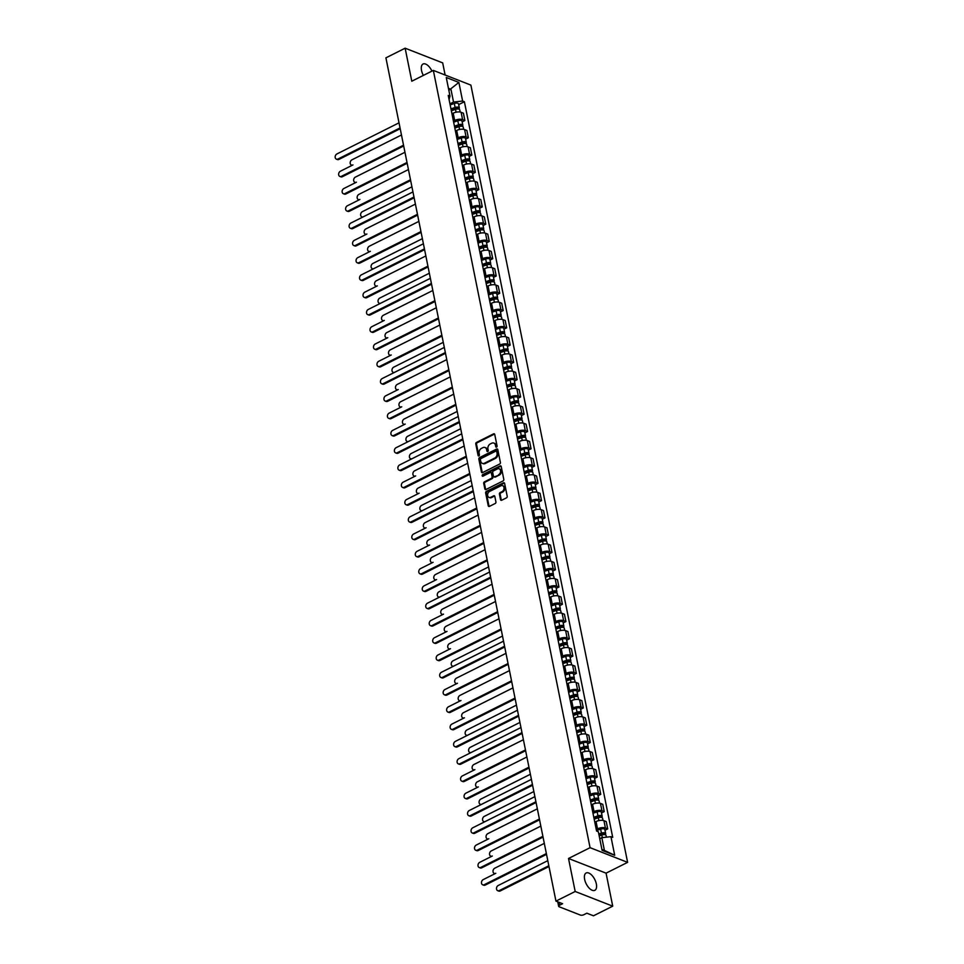 <?xml version="1.0" encoding="UTF-8"?>
<svg xmlns="http://www.w3.org/2000/svg" width="964" height="964" viewBox="0 0 964 964"><rect width="100%" height="100%" fill="white"/><g stroke="black" fill="none" stroke-linecap="round" stroke-linejoin="round"><path stroke-width="1.45" d="M496.568 447.115A0.856 0.651 -68.6 0 0 497.075 446.031L494.749 434.475A1.217 0.928 -68.6 0 0 493.58 433.86L476.505 442.416A1.217 0.928 -68.6 0 0 475.782 443.982L478.108 455.526A0.856 0.651 -68.6 0 0 479.433 454.863L479.132 453.369A3.904 2.976 -68.6 0 1 481.47 448.368L482.892 447.658A3.904 2.976 -68.6 0 1 485.013 447.501A3.904 2.976 -68.6 0 1 486.627 449.622L486.928 451.116A0.856 0.651 -68.6 0 0 488.254 450.441L487.953 448.947A3.904 2.976 -68.6 0 1 490.29 443.946L491.712 443.235A3.904 2.976 -68.6 0 1 493.833 443.079A3.904 2.976 -68.6 0 1 495.448 445.199L495.749 446.694A0.856 0.651 -68.6 0 0 496.568 447.115M596.342 883.952A9.7 4.808 63.4 0 0 586.148 872.986A9.7 4.808 63.4 0 0 584.63 879.361A9.7 4.808 63.4 0 0 594.836 890.326A9.7 4.808 63.4 0 0 596.342 883.952M431.944 71.119A9.7 4.808 63.4 0 0 423.027 64.034A9.7 4.808 63.4 0 0 421.521 70.42A9.7 4.808 63.4 0 0 423.365 75.409M500.521 499.629A1.217 0.928 -68.6 0 0 501.69 500.244L506.486 497.846A1.217 0.928 -68.6 0 0 507.209 496.279L504.63 483.446A1.217 0.928 -68.6 0 0 503.461 482.844L486.386 491.387A1.217 0.928 -68.6 0 0 485.651 492.953L488.242 505.787A1.217 0.928 -68.6 0 0 489.411 506.389L495.195 503.497A1.217 0.928 -68.6 0 0 495.93 501.931L494.821 496.448A1.217 0.928 -68.6 0 0 493.652 495.833L490.784 497.267A3.266 2.482 -68.6 0 1 489.001 497.4A3.266 2.482 -68.6 0 1 487.615 494.556A3.266 2.482 -68.6 0 1 489.604 491.459L500.846 485.82A3.266 2.482 -68.6 0 1 502.63 485.687A3.266 2.482 -68.6 0 1 504.015 488.531A3.266 2.482 -68.6 0 1 502.027 491.64L500.147 492.58A1.217 0.928 -68.6 0 0 499.424 494.134L500.521 499.629L501.28 499.918A1.217 0.928 -68.6 0 0 501.449 500.328M590.076 847.681L568.519 858.478L575.183 891.483L555.951 901.111L385.913 57.84L405.145 48.2L411.797 81.205L433.342 70.408L590.076 847.681L627.612 862.358L470.89 85.097L433.342 70.408M499.665 464.033A1.217 0.928 -68.6 0 0 500.4 462.467L497.81 449.646A1.217 0.928 -68.6 0 0 496.641 449.031L479.566 457.587A1.217 0.928 -68.6 0 0 478.843 459.141L481.422 471.974A1.217 0.928 -68.6 0 0 482.59 472.589L499.665 464.033M501.22 466.54L503.798 479.373A1.217 0.928 -68.6 0 1 503.075 480.94L486.001 489.495A1.217 0.928 -68.6 0 1 484.832 488.881L483.723 483.386A1.217 0.928 -68.6 0 1 484.458 481.831L491.375 478.361A1.217 0.928 -68.6 0 0 492.11 476.794L491.375 473.155A1.217 0.928 -68.6 0 0 490.206 472.541L483 476.156A0.856 0.651 -68.6 0 1 482.687 474.625L500.051 465.937A1.217 0.928 -68.6 0 1 501.22 466.54M575.183 891.483L612.718 906.16L593.487 915.8L586.847 913.197L583.847 914.703A2.482 1.036 168.6 0 1 580.412 915.077L559.168 906.775A2.482 1.036 168.6 0 1 558.662 906.293L557.758 901.822M445.127 75.023L442.681 62.889L405.145 48.2M612.718 906.16L606.067 873.155L627.612 862.358M555.951 901.111L562.59 903.714L559.602 905.22A2.482 1.036 168.6 0 0 558.662 906.293M453.429 121.115L454.683 120.488A5.724 2.398 -11.4 0 1 462.587 119.608L461.117 112.306A5.724 2.398 168.6 0 0 453.213 113.174L451.959 113.812M461.117 112.306L463.407 113.198L464.877 120.512L462.166 121.862M462.587 119.608L464.877 120.512M465.648 139.141L468.359 137.78L466.889 130.477L464.6 129.574A5.724 2.398 168.6 0 0 456.695 130.453L455.442 131.092M456.912 138.394L458.165 137.768A5.724 2.398 -11.4 0 1 466.07 136.888L468.359 137.78M469.131 156.421L471.842 155.059L470.372 147.757L468.082 146.853A5.724 2.398 168.6 0 0 460.177 147.733L458.924 148.36M460.394 155.674L461.66 155.047A5.724 2.398 -11.4 0 1 469.552 154.168L471.842 155.059M472.613 173.701L475.324 172.339L473.854 165.025L471.565 164.133A5.724 2.398 168.6 0 0 463.66 165.013L462.407 165.639M463.877 172.954L465.142 172.315A5.724 2.398 -11.4 0 1 473.035 171.447L475.324 172.339M476.096 190.98L478.807 189.619L477.337 182.304L475.047 181.413A5.724 2.398 168.6 0 0 467.154 182.292L465.889 182.919M467.359 190.233L468.625 189.595A5.724 2.398 -11.4 0 1 476.517 188.727L478.807 189.619M479.578 208.26L482.289 206.898L480.819 199.584L478.53 198.692A5.724 2.398 168.6 0 0 470.637 199.572L469.372 200.199M470.842 207.501L472.107 206.874A5.724 2.398 -11.4 0 1 480 205.995L482.289 206.898M483.06 225.528L485.784 224.178L484.302 216.864L482.012 215.972A5.724 2.398 168.6 0 0 474.119 216.84L472.854 217.478M474.336 224.781L475.589 224.154A5.724 2.398 -11.4 0 1 483.494 223.274L485.784 224.178M486.543 242.808L489.266 241.446L487.784 234.144L485.495 233.24A5.724 2.398 168.6 0 0 477.602 234.119L476.337 234.758M477.819 242.06L479.072 241.434A5.724 2.398 -11.4 0 1 486.977 240.554L489.266 241.446M490.037 260.087L492.749 258.726L491.266 251.423L488.977 250.52A5.724 2.398 168.6 0 0 481.084 251.399L479.819 252.026M481.301 259.34L482.554 258.714A5.724 2.398 -11.4 0 1 490.459 257.834L492.749 258.726M493.52 277.367L496.231 276.005L494.761 268.691L492.471 267.799A5.724 2.398 168.6 0 0 484.567 268.679L483.313 269.305M484.784 276.62L486.037 275.981A5.724 2.398 -11.4 0 1 493.942 275.114L496.231 276.005M497.002 294.647L499.714 293.285L498.243 285.971L495.954 285.079A5.724 2.398 168.6 0 0 488.049 285.959L486.796 286.585M488.266 293.9L489.519 293.261A5.724 2.398 -11.4 0 1 497.424 292.393L499.714 293.285M500.485 311.926L503.196 310.565L501.726 303.25L499.436 302.359A5.724 2.398 168.6 0 0 491.532 303.226L490.278 303.865M491.748 311.167L493.014 310.541A5.724 2.398 -11.4 0 1 500.906 309.661L503.196 310.565M503.967 329.194L506.678 327.844L505.208 320.53L502.919 319.638A5.724 2.398 168.6 0 0 495.014 320.506L493.761 321.145M495.231 328.447L496.496 327.82A5.724 2.398 -11.4 0 1 504.389 326.941L506.678 327.844M507.45 346.474L510.161 345.112L508.691 337.81L506.401 336.906A5.724 2.398 168.6 0 0 498.496 337.786L497.243 338.424M498.713 345.727L499.979 345.1A5.724 2.398 -11.4 0 1 507.871 344.22L510.161 345.112M510.932 363.753L513.643 362.392L512.173 355.089L509.884 354.186A5.724 2.398 168.6 0 0 501.991 355.065L500.726 355.692M502.196 363.006L503.461 362.38A5.724 2.398 -11.4 0 1 511.354 361.5L513.643 362.392M514.414 381.033L517.138 379.671L515.656 372.357L513.366 371.465A5.724 2.398 168.6 0 0 505.473 372.345L504.208 372.972M505.69 380.286L506.944 379.647A5.724 2.398 -11.4 0 1 514.848 378.78L517.138 379.671M517.897 398.313L520.62 396.951L519.138 389.637L516.849 388.745A5.724 2.398 168.6 0 0 508.956 389.625L507.691 390.251M509.173 397.566L510.426 396.927A5.724 2.398 -11.4 0 1 518.331 396.059L520.62 396.951M521.391 415.592L524.103 414.231L522.621 406.916L520.331 406.025A5.724 2.398 168.6 0 0 512.438 406.892L511.173 407.531M512.655 414.833L513.908 414.207A5.724 2.398 -11.4 0 1 521.813 413.327L524.103 414.231M524.874 432.86L527.585 431.511L526.115 424.196L523.826 423.304A5.724 2.398 168.6 0 0 515.921 424.172L514.668 424.811M516.138 432.113L517.391 431.486A5.724 2.398 -11.4 0 1 525.296 430.607L527.585 431.511M528.356 450.14L531.068 448.778L529.598 441.476L527.308 440.572A5.724 2.398 168.6 0 0 519.403 441.452L518.15 442.078M519.62 449.393L520.873 448.766A5.724 2.398 -11.4 0 1 528.778 447.886L531.068 448.778M531.839 467.42L534.55 466.058L533.08 458.756L530.79 457.852A5.724 2.398 168.6 0 0 522.886 458.731L521.632 459.358M523.103 466.672L524.368 466.046A5.724 2.398 -11.4 0 1 532.261 465.166L534.55 466.058M535.321 484.699L538.033 483.338L536.562 476.023L534.273 475.132A5.724 2.398 168.6 0 0 526.368 476.011L525.115 476.638M526.585 483.952L527.85 483.313A5.724 2.398 -11.4 0 1 535.743 482.446L538.033 483.338M538.804 501.979L541.515 500.617L540.045 493.303L537.755 492.411A5.724 2.398 168.6 0 0 529.851 493.291L528.597 493.917M530.067 501.232L531.333 500.593A5.724 2.398 -11.4 0 1 539.225 499.726L541.515 500.617M542.286 519.259L544.997 517.897L543.527 510.583L541.238 509.691A5.724 2.398 168.6 0 0 533.345 510.559L532.08 511.197M533.55 518.499L534.815 517.873A5.724 2.398 -11.4 0 1 542.708 516.993L544.997 517.897M545.769 536.526L548.492 535.165L547.01 527.862L544.72 526.971A5.724 2.398 168.6 0 0 536.827 527.838L535.562 528.477M537.044 535.779L538.298 535.153A5.724 2.398 -11.4 0 1 546.202 534.273L548.492 535.165M549.251 553.806L551.974 552.444L550.492 545.142L548.203 544.238A5.724 2.398 168.6 0 0 540.31 545.118L539.045 545.745M540.527 553.059L541.78 552.432A5.724 2.398 -11.4 0 1 549.685 551.553L551.974 552.444M552.746 571.086L555.457 569.724L553.975 562.422L551.685 561.518A5.724 2.398 168.6 0 0 543.792 562.398L542.527 563.024M544.009 570.339L545.263 569.712A5.724 2.398 -11.4 0 1 553.167 568.832L555.457 569.724M556.228 588.365L558.939 587.004L557.469 579.689L555.18 578.798A5.724 2.398 168.6 0 0 547.275 579.677L546.022 580.304M547.492 587.618L548.745 586.98A5.724 2.398 -11.4 0 1 556.65 586.112L558.939 587.004M559.71 605.645L562.422 604.283L560.952 596.969L558.662 596.077A5.724 2.398 168.6 0 0 550.757 596.957L549.504 597.584M550.974 604.898L552.227 604.259A5.724 2.398 -11.4 0 1 560.132 603.38L562.422 604.283M563.193 622.913L565.904 621.563L564.434 614.249L562.145 613.357A5.724 2.398 168.6 0 0 554.24 614.225L552.987 614.863M554.457 622.166L555.722 621.539A5.724 2.398 -11.4 0 1 563.615 620.659L565.904 621.563M566.675 640.192L569.387 638.831L567.917 631.528L565.627 630.637A5.724 2.398 168.6 0 0 557.722 631.504L556.469 632.143M557.939 639.445L559.204 638.819A5.724 2.398 -11.4 0 1 567.097 637.939L569.387 638.831M570.158 657.472L572.869 656.11L571.399 648.808L569.109 647.904A5.724 2.398 168.6 0 0 561.205 648.784L559.951 649.411M561.422 656.725L562.687 656.098A5.724 2.398 -11.4 0 1 570.58 655.219L572.869 656.11M573.64 674.752L576.352 673.39L574.881 666.088L572.592 665.184A5.724 2.398 168.6 0 0 564.699 666.064L563.434 666.69M564.904 674.005L566.169 673.366A5.724 2.398 -11.4 0 1 574.062 672.498L576.352 673.39M577.123 692.031L579.846 690.67L578.364 683.356L576.074 682.464A5.724 2.398 168.6 0 0 568.182 683.343L566.916 683.97M568.399 691.284L569.652 690.646A5.724 2.398 -11.4 0 1 577.557 689.778L579.846 690.67M580.605 709.311L583.328 707.95L581.846 700.635L579.557 699.744A5.724 2.398 168.6 0 0 571.664 700.623L570.399 701.25M571.881 708.564L573.134 707.925A5.724 2.398 -11.4 0 1 581.039 707.046L583.328 707.95M584.1 726.579L586.811 725.229L585.329 717.915L583.039 717.023A5.724 2.398 168.6 0 0 575.147 717.891L573.881 718.529M575.363 725.832L576.617 725.205A5.724 2.398 -11.4 0 1 584.521 724.326L586.811 725.229M587.582 743.859L590.293 742.497L588.823 735.195L586.534 734.291A5.724 2.398 168.6 0 0 578.629 735.171L577.376 735.809M578.846 743.111L580.099 742.485A5.724 2.398 -11.4 0 1 588.004 741.605L590.293 742.497M591.065 761.138L593.776 759.777L592.306 752.474L590.016 751.571A5.724 2.398 168.6 0 0 582.111 752.45L580.858 753.077M582.328 760.391L583.582 759.765A5.724 2.398 -11.4 0 1 591.486 758.885L593.776 759.777M594.547 778.418L597.258 777.056L595.788 769.742L593.499 768.85A5.724 2.398 168.6 0 0 585.594 769.73L584.341 770.356M585.811 777.671L587.076 777.032A5.724 2.398 -11.4 0 1 594.969 776.165L597.258 777.056M598.029 795.698L600.741 794.336L599.271 787.022L596.981 786.13A5.724 2.398 168.6 0 0 589.076 787.01L587.823 787.636M589.293 794.951L590.558 794.312A5.724 2.398 -11.4 0 1 598.451 793.444L600.741 794.336M601.512 812.977L604.223 811.616L602.753 804.301L600.464 803.41A5.724 2.398 168.6 0 0 592.559 804.289L591.306 804.916M592.776 812.218L594.041 811.592A5.724 2.398 -11.4 0 1 601.934 810.712L604.223 811.616M604.994 830.245L607.706 828.895L606.236 821.581L603.946 820.689A5.724 2.398 168.6 0 0 596.053 821.557L594.788 822.196M596.258 829.498L597.523 828.871A5.724 2.398 -11.4 0 1 605.416 827.992L607.706 828.895M449.947 103.847L453.526 102.051L450.959 89.315L448.441 88.326M448.85 90.363L458.876 82.434L462.624 101.039L453.526 102.051M449.067 99.497L450.007 96.111L446.26 77.494L458.876 82.434M601.91 849.429L604.416 850.417L601.849 837.68L610.947 836.668L612.718 837.355L464.383 101.726L462.624 101.039M610.947 836.668L614.707 855.273L602.09 850.344L598.343 831.739L596.571 831.04L448.248 95.412L450.007 96.111M568.519 858.478L606.067 873.155M601.849 837.68L599.753 838.728M458.683 104.594L464.383 101.726M604.416 850.417L614.707 855.273M496.544 447.127A0.856 0.651 -68.6 0 1 496.508 446.983L496.207 445.488A3.904 2.976 -68.6 0 0 494.592 443.368A3.904 2.976 -68.6 0 0 494.207 443.259M485.386 447.682A3.904 2.976 -68.6 0 1 485.772 447.79A3.904 2.976 -68.6 0 1 487.386 449.911L487.688 451.405A0.856 0.651 -68.6 0 0 487.724 451.55M494.58 434.077A1.217 0.928 -68.6 0 0 494.339 434.162L477.264 442.717A1.217 0.928 -68.6 0 0 476.529 444.271L478.867 455.827A0.856 0.651 -68.6 0 0 478.903 455.972M497.641 449.236A1.217 0.928 -68.6 0 0 497.388 449.32L480.325 457.876A1.217 0.928 -68.6 0 0 479.59 459.442L482.181 472.264A1.217 0.928 -68.6 0 0 482.349 472.673M496.725 451.501A0.856 0.651 -68.6 0 0 495.906 451.08L480.916 458.587A0.856 0.651 -68.6 0 0 480.409 459.671L480.723 461.25A3.904 2.976 -68.6 0 0 482.337 463.371A3.904 2.976 -68.6 0 0 484.458 463.214L494.701 458.081A3.904 2.976 -68.6 0 0 497.038 453.08L496.725 451.501L497.472 451.791A0.856 0.651 -68.6 0 0 496.677 451.357M482.723 463.479A3.904 2.976 -68.6 0 0 483.084 463.66A3.904 2.976 -68.6 0 0 485.217 463.503L484.458 463.214M497.472 451.791L497.786 453.369A3.904 2.976 -68.6 0 1 495.46 458.37L485.217 463.503M491.206 472.746A1.217 0.928 -68.6 0 1 492.122 473.445L492.857 477.084A1.217 0.928 -68.6 0 1 492.134 478.65L485.205 482.121A1.217 0.928 -68.6 0 0 484.482 483.687L485.591 489.17A1.217 0.928 -68.6 0 0 485.76 489.579M501.051 466.142A1.217 0.928 -68.6 0 0 500.798 466.227L483.446 474.927A0.856 0.651 -68.6 0 0 482.976 476.168M498.569 474.758A3.266 2.482 -68.6 0 0 500.569 471.649A3.266 2.482 -68.6 0 0 499.171 468.805A3.266 2.482 -68.6 0 0 497.388 468.938L493.435 470.926A1.217 0.928 -68.6 0 0 492.7 472.493L493.435 476.132A1.217 0.928 -68.6 0 0 494.604 476.746L499.316 475.047A3.266 2.482 -68.6 0 0 501.316 471.95A3.266 2.482 -68.6 0 0 499.918 469.107A3.266 2.482 -68.6 0 0 499.533 468.998M494.363 476.831A1.217 0.928 -68.6 0 0 495.351 477.035L494.604 476.746M499.316 475.047L495.351 477.035M502.979 485.88A3.266 2.482 -68.6 0 1 503.377 485.977A3.266 2.482 -68.6 0 1 504.774 488.832A3.266 2.482 -68.6 0 1 502.774 491.929L500.894 492.869A1.217 0.928 -68.6 0 0 500.171 494.436L501.28 499.918M489.399 497.508A3.266 2.482 -68.6 0 0 489.76 497.701A3.266 2.482 -68.6 0 0 491.532 497.569L490.784 497.267M494.653 496.038A1.217 0.928 -68.6 0 0 494.399 496.123L491.532 497.569M504.449 483.048A1.217 0.928 -68.6 0 0 504.208 483.133L487.133 491.688A1.217 0.928 -68.6 0 0 486.41 493.255L488.989 506.076A1.217 0.928 -68.6 0 0 489.17 506.474M451.345 110.788L455.502 109.354A3.109 1.301 -11.4 0 1 459.72 109.763L460.177 112.053M451.104 109.595L455.731 108.004A1.494 0.627 -11.4 0 1 457.755 108.197A1.494 0.627 -11.4 0 1 457.189 108.848L457.225 108.98M401.47 134.996L351.932 159.819A2.856 2.181 -68.6 0 0 350.185 162.542A2.856 2.181 -68.6 0 0 351.402 165.037A2.856 2.181 -68.6 0 0 352.957 164.916L340.4 171.218A2.856 2.181 -68.6 0 0 338.653 173.942A2.856 2.181 -68.6 0 0 339.87 176.436A2.856 2.181 -68.6 0 0 341.425 176.316L403.53 145.203M450.959 108.896L455.116 107.462A3.109 1.301 -11.4 0 1 459.346 107.884A3.109 1.301 -11.4 0 1 458.539 109.016M450.164 104.907L454.309 103.485A3.109 1.301 -11.4 0 1 458.539 103.895L459.346 107.884M456.984 107.823L457.502 108.968M400.205 128.718L338.918 159.422A2.856 2.181 111.4 0 1 337.364 159.542L336.388 159.156A2.856 2.181 -68.6 0 0 337.942 159.036L400.048 127.923M399.024 122.826L336.918 153.951A2.856 2.181 -68.6 0 0 335.171 156.662A2.856 2.181 -68.6 0 0 336.388 159.156M454.827 128.055L458.985 126.633A3.109 1.301 -11.4 0 1 463.202 127.043L463.672 129.321M454.586 126.874L459.213 125.284A1.494 0.627 -11.4 0 1 461.238 125.477A1.494 0.627 -11.4 0 1 460.684 126.127L460.708 126.26M404.952 152.276L355.415 177.099A2.856 2.181 -68.6 0 0 353.668 179.81A2.856 2.181 -68.6 0 0 354.885 182.304A2.856 2.181 -68.6 0 0 356.439 182.196L343.883 188.498A2.856 2.181 -68.6 0 0 342.136 191.221A2.856 2.181 -68.6 0 0 343.353 193.716A2.856 2.181 -68.6 0 0 344.907 193.595L407.013 162.482M454.454 126.176L458.599 124.742A3.109 1.301 -11.4 0 1 462.828 125.151A3.109 1.301 -11.4 0 1 462.021 126.296M453.646 122.187L457.804 120.753A3.109 1.301 -11.4 0 1 462.021 121.175L462.828 125.151M460.467 125.103L460.985 126.248M458.31 145.335L462.467 143.901A3.109 1.301 -11.4 0 1 466.684 144.323L467.154 146.6M458.069 144.154L462.696 142.552A1.494 0.627 -11.4 0 1 464.72 142.756A1.494 0.627 -11.4 0 1 464.166 143.407L464.19 143.54M408.447 169.556L358.897 194.379A2.856 2.181 -68.6 0 0 357.15 197.09A2.856 2.181 -68.6 0 0 358.367 199.584A2.856 2.181 -68.6 0 0 359.921 199.464L347.365 205.778A2.856 2.181 -68.6 0 0 345.618 208.501A2.856 2.181 -68.6 0 0 346.835 210.995A2.856 2.181 -68.6 0 0 348.39 210.875L410.495 179.75M457.936 143.455L462.081 142.021A3.109 1.301 -11.4 0 1 466.311 142.431A3.109 1.301 -11.4 0 1 465.504 143.576M457.129 139.467L461.286 138.033A3.109 1.301 -11.4 0 1 465.504 138.442L466.311 142.431M463.949 142.371L464.467 143.528M461.792 162.615L465.949 161.181A3.109 1.301 -11.4 0 1 470.167 161.59L470.637 163.88M461.551 161.434L466.178 159.831A1.494 0.627 -11.4 0 1 468.203 160.036A1.494 0.627 -11.4 0 1 467.648 160.675L467.673 160.819M411.929 186.823L362.38 211.658A2.856 2.181 -68.6 0 0 360.632 214.37A2.856 2.181 -68.6 0 0 361.849 216.864A2.856 2.181 -68.6 0 0 363.404 216.743L412.954 191.92M461.419 160.735L465.564 159.301A3.109 1.301 -11.4 0 1 469.793 159.711A3.109 1.301 -11.4 0 1 468.986 160.855M460.611 156.746L464.769 155.312A3.109 1.301 -11.4 0 1 468.986 155.722L469.793 159.711M467.444 159.65L467.95 160.795M403.687 145.986L342.401 176.701A2.856 2.181 111.4 0 1 340.846 176.822L339.87 176.436M407.169 163.265L345.883 193.981A2.856 2.181 111.4 0 1 344.329 194.089L343.353 193.716M410.664 180.545L349.366 211.261A2.856 2.181 111.4 0 1 347.811 211.369L346.835 210.995M465.275 179.894L469.432 178.46A3.109 1.301 -11.4 0 1 473.661 178.87L474.119 181.16M465.046 178.702L469.661 177.111A1.494 0.627 -11.4 0 1 471.697 177.304A1.494 0.627 -11.4 0 1 471.131 177.954L471.155 178.099M415.412 204.103L365.862 228.926A2.856 2.181 -68.6 0 0 364.115 231.649A2.856 2.181 -68.6 0 0 365.332 234.144A2.856 2.181 -68.6 0 0 366.898 234.023L354.33 240.337A2.856 2.181 -68.6 0 0 352.583 243.048A2.856 2.181 -68.6 0 0 353.8 245.543A2.856 2.181 -68.6 0 0 355.367 245.434L417.472 214.309M464.901 178.015L469.058 176.581A3.109 1.301 -11.4 0 1 473.276 176.99A3.109 1.301 -11.4 0 1 472.481 178.135M464.094 174.026L468.251 172.592A3.109 1.301 -11.4 0 1 472.468 173.002L473.276 176.99M470.926 176.93L471.432 178.075M468.757 197.174L472.914 195.74A3.109 1.301 -11.4 0 1 477.144 196.15L477.602 198.439M468.528 195.981L473.143 194.391A1.494 0.627 -11.4 0 1 475.18 194.583A1.494 0.627 -11.4 0 1 474.613 195.234L474.637 195.379M418.894 221.383L369.345 246.206A2.856 2.181 -68.6 0 0 367.597 248.929A2.856 2.181 -68.6 0 0 368.826 251.423A2.856 2.181 -68.6 0 0 370.381 251.303L357.813 257.617A2.856 2.181 -68.6 0 0 356.065 260.328A2.856 2.181 -68.6 0 0 357.295 262.823A2.856 2.181 -68.6 0 0 358.849 262.702L420.955 231.589M468.384 195.282L472.541 193.86A3.109 1.301 -11.4 0 1 476.758 194.27A3.109 1.301 -11.4 0 1 475.963 195.403M467.576 191.306L471.733 189.872A3.109 1.301 -11.4 0 1 475.951 190.282L476.758 194.27M474.409 194.21L474.927 195.355M414.146 197.825L352.848 228.528A2.856 2.181 111.4 0 1 351.294 228.649L350.318 228.263A2.856 2.181 -68.6 0 0 351.872 228.155L413.978 197.03M412.954 191.944L350.848 223.058A2.856 2.181 -68.6 0 0 349.101 225.769A2.856 2.181 -68.6 0 0 350.318 228.263M417.629 215.105L356.343 245.808A2.856 2.181 111.4 0 1 354.776 245.928L353.8 245.543M472.252 214.454L476.397 213.02A3.109 1.301 -11.4 0 1 480.626 213.43L481.084 215.719M472.011 213.261L476.638 211.67A1.494 0.627 -11.4 0 1 478.662 211.863A1.494 0.627 -11.4 0 1 478.096 212.514L478.12 212.646M422.377 238.662L372.839 263.485A2.856 2.181 -68.6 0 0 371.08 266.209A2.856 2.181 -68.6 0 0 372.309 268.691A2.856 2.181 -68.6 0 0 373.863 268.582L423.401 243.759M471.866 212.562L476.023 211.128A3.109 1.301 -11.4 0 1 480.241 211.55A3.109 1.301 -11.4 0 1 479.445 212.683M471.059 208.573L475.216 207.152A3.109 1.301 -11.4 0 1 479.445 207.561L480.241 211.55M477.891 211.49L478.409 212.634M421.111 232.384L359.825 263.088A2.856 2.181 111.4 0 1 358.271 263.208L357.295 262.823M475.734 231.722L479.879 230.288A3.109 1.301 -11.4 0 1 484.109 230.709L484.567 232.987M475.493 230.541L480.12 228.95A1.494 0.627 -11.4 0 1 482.145 229.143A1.494 0.627 -11.4 0 1 481.578 229.793L481.614 229.926M425.859 255.942L376.322 280.765A2.856 2.181 -68.6 0 0 374.562 283.476A2.856 2.181 -68.6 0 0 375.791 285.971A2.856 2.181 -68.6 0 0 377.346 285.862L364.79 292.164A2.856 2.181 -68.6 0 0 363.03 294.888A2.856 2.181 -68.6 0 0 364.259 297.382A2.856 2.181 -68.6 0 0 365.814 297.261L427.92 266.148M475.348 229.842L479.506 228.408A3.109 1.301 -11.4 0 1 483.723 228.817A3.109 1.301 -11.4 0 1 482.928 229.962M474.541 225.853L478.698 224.419A3.109 1.301 -11.4 0 1 482.928 224.841L483.723 228.817M481.373 228.769L481.892 229.914M424.594 249.652L363.308 280.367A2.856 2.181 111.4 0 1 361.753 280.488L360.777 280.102A2.856 2.181 -68.6 0 0 362.331 279.982L424.437 248.869M423.413 243.772L361.307 274.885A2.856 2.181 -68.6 0 0 359.548 277.608A2.856 2.181 -68.6 0 0 360.777 280.102M479.216 249.001L483.374 247.567A3.109 1.301 -11.4 0 1 487.591 247.989L488.049 250.266M478.975 247.82L483.603 246.218A1.494 0.627 -11.4 0 1 485.627 246.423A1.494 0.627 -11.4 0 1 485.061 247.073L485.097 247.206M429.342 273.222L379.804 298.045A2.856 2.181 -68.6 0 0 378.057 300.756A2.856 2.181 -68.6 0 0 379.274 303.25A2.856 2.181 -68.6 0 0 380.828 303.13L430.366 278.307M478.831 247.121L482.988 245.687A3.109 1.301 -11.4 0 1 487.218 246.097A3.109 1.301 -11.4 0 1 486.41 247.242M478.036 243.133L482.181 241.699A3.109 1.301 -11.4 0 1 486.41 242.109L487.218 246.097M484.856 246.037L485.374 247.194M428.076 266.932L366.79 297.647A2.856 2.181 111.4 0 1 365.236 297.755L364.259 297.382M482.699 266.281L486.856 264.847A3.109 1.301 -11.4 0 1 491.074 265.257L491.532 267.546M482.458 265.1L487.085 263.497A1.494 0.627 -11.4 0 1 489.11 263.702A1.494 0.627 -11.4 0 1 488.543 264.341L488.579 264.485M432.824 290.489L383.286 315.312A2.856 2.181 -68.6 0 0 381.539 318.036A2.856 2.181 -68.6 0 0 382.756 320.53A2.856 2.181 -68.6 0 0 384.311 320.409L371.755 326.724A2.856 2.181 -68.6 0 0 370.007 329.435A2.856 2.181 -68.6 0 0 371.224 331.929A2.856 2.181 -68.6 0 0 372.779 331.821L434.885 300.696M482.313 264.401L486.471 262.967A3.109 1.301 -11.4 0 1 490.7 263.377A3.109 1.301 -11.4 0 1 489.893 264.522M481.518 260.413L485.663 258.979A3.109 1.301 -11.4 0 1 489.893 259.388L490.7 263.377M488.338 263.317L488.856 264.461M431.559 284.211L370.272 314.927A2.856 2.181 111.4 0 1 368.718 315.035L367.742 314.662A2.856 2.181 -68.6 0 0 369.296 314.541L431.402 283.416M430.378 278.331L368.272 309.444A2.856 2.181 -68.6 0 0 366.525 312.167A2.856 2.181 -68.6 0 0 367.742 314.662M486.181 283.561L490.339 282.127A3.109 1.301 -11.4 0 1 494.556 282.536L495.026 284.826M485.94 282.368L490.568 280.777A1.494 0.627 -11.4 0 1 492.592 280.97A1.494 0.627 -11.4 0 1 492.038 281.621L492.062 281.765M436.306 307.769L386.769 332.592A2.856 2.181 -68.6 0 0 385.022 335.315A2.856 2.181 -68.6 0 0 386.239 337.81A2.856 2.181 -68.6 0 0 387.793 337.689L375.237 344.003A2.856 2.181 -68.6 0 0 373.49 346.715A2.856 2.181 -68.6 0 0 374.707 349.209A2.856 2.181 -68.6 0 0 376.261 349.089L438.367 317.975M485.808 281.681L489.953 280.247A3.109 1.301 -11.4 0 1 494.183 280.657A3.109 1.301 -11.4 0 1 493.375 281.801M485 277.692L489.158 276.258A3.109 1.301 -11.4 0 1 493.375 276.668L494.183 280.657M491.821 280.596L492.339 281.741M435.041 301.491L373.755 332.194A2.856 2.181 111.4 0 1 372.2 332.315L371.224 331.929M489.664 300.84L493.821 299.406A3.109 1.301 -11.4 0 1 498.039 299.816L498.509 302.106M489.423 299.647L494.05 298.057A1.494 0.627 -11.4 0 1 496.074 298.25A1.494 0.627 -11.4 0 1 495.52 298.9L495.544 299.045M439.801 325.049L390.251 349.872A2.856 2.181 -68.6 0 0 388.504 352.595A2.856 2.181 -68.6 0 0 389.721 355.089A2.856 2.181 -68.6 0 0 391.276 354.969L378.719 361.283A2.856 2.181 -68.6 0 0 376.972 363.994A2.856 2.181 -68.6 0 0 378.189 366.489A2.856 2.181 -68.6 0 0 379.744 366.368L441.849 335.255M489.29 298.948L493.435 297.527A3.109 1.301 -11.4 0 1 497.665 297.936A3.109 1.301 -11.4 0 1 496.858 299.069M488.483 294.972L492.64 293.538A3.109 1.301 -11.4 0 1 496.858 293.948L497.665 297.936M495.303 297.876L495.821 299.021M438.524 318.771L377.237 349.474A2.856 2.181 111.4 0 1 375.683 349.595L374.707 349.209M493.146 318.12L497.304 316.686A3.109 1.301 -11.4 0 1 501.521 317.096L501.991 319.385M492.905 316.927L497.532 315.336A1.494 0.627 -11.4 0 1 499.557 315.529A1.494 0.627 -11.4 0 1 499.003 316.18L499.027 316.312M443.283 342.328L393.734 367.151A2.856 2.181 -68.6 0 0 391.987 369.863A2.856 2.181 -68.6 0 0 393.204 372.357A2.856 2.181 -68.6 0 0 394.758 372.249L444.308 347.426M492.773 316.228L496.918 314.794A3.109 1.301 -11.4 0 1 501.147 315.216A3.109 1.301 -11.4 0 1 500.34 316.349M491.965 312.24L496.123 310.806A3.109 1.301 -11.4 0 1 500.34 311.227L501.147 315.216M498.798 315.156L499.304 316.3M442.018 336.05L380.72 366.754A2.856 2.181 111.4 0 1 379.165 366.874L378.189 366.489M496.629 335.388L500.786 333.954A3.109 1.301 -11.4 0 1 505.016 334.375L505.473 336.653M496.4 334.207L501.015 332.616A1.494 0.627 -11.4 0 1 503.051 332.809A1.494 0.627 -11.4 0 1 502.485 333.46L502.509 333.592M446.766 359.608L397.216 384.431A2.856 2.181 -68.6 0 0 395.469 387.142A2.856 2.181 -68.6 0 0 396.686 389.637A2.856 2.181 -68.6 0 0 398.252 389.528L385.684 395.83A2.856 2.181 -68.6 0 0 383.937 398.554A2.856 2.181 -68.6 0 0 385.154 401.048A2.856 2.181 -68.6 0 0 386.721 400.928L448.826 369.815M496.255 333.508L500.412 332.074A3.109 1.301 -11.4 0 1 504.63 332.484A3.109 1.301 -11.4 0 1 503.823 333.628M495.448 329.519L499.605 328.085A3.109 1.301 -11.4 0 1 503.823 328.507L504.63 332.484M502.28 332.423L502.786 333.58M445.501 353.318L384.202 384.034A2.856 2.181 111.4 0 1 382.648 384.154L381.672 383.768A2.856 2.181 -68.6 0 0 383.226 383.648L445.332 352.535M444.308 347.438L382.202 378.551A2.856 2.181 -68.6 0 0 380.455 381.274A2.856 2.181 -68.6 0 0 381.672 383.768M500.111 352.667L504.268 351.233A3.109 1.301 -11.4 0 1 508.498 351.643L508.956 353.933M499.882 351.486L504.497 349.884A1.494 0.627 -11.4 0 1 506.534 350.089A1.494 0.627 -11.4 0 1 505.967 350.727L505.992 350.872M450.248 376.888L400.699 401.711A2.856 2.181 -68.6 0 0 398.951 404.422A2.856 2.181 -68.6 0 0 400.181 406.916A2.856 2.181 -68.6 0 0 401.735 406.796L389.167 413.11A2.856 2.181 -68.6 0 0 387.42 415.833A2.856 2.181 -68.6 0 0 388.649 418.328A2.856 2.181 -68.6 0 0 390.203 418.207L452.309 387.082M499.738 350.788L503.895 349.354A3.109 1.301 -11.4 0 1 508.112 349.763A3.109 1.301 -11.4 0 1 507.317 350.908M498.93 346.799L503.088 345.365A3.109 1.301 -11.4 0 1 507.305 345.775L508.112 349.763M505.763 349.703L506.281 350.848M448.983 370.598L387.697 401.313A2.856 2.181 111.4 0 1 386.13 401.422L385.154 401.048M503.606 369.947L507.751 368.513A3.109 1.301 -11.4 0 1 511.98 368.923L512.438 371.212M503.365 368.766L507.992 367.163A1.494 0.627 -11.4 0 1 510.016 367.368A1.494 0.627 -11.4 0 1 509.45 368.007L509.474 368.152M453.731 394.156L404.193 418.978A2.856 2.181 -68.6 0 0 402.434 421.702A2.856 2.181 -68.6 0 0 403.663 424.196A2.856 2.181 -68.6 0 0 405.217 424.076L392.661 430.39A2.856 2.181 -68.6 0 0 390.902 433.101A2.856 2.181 -68.6 0 0 392.131 435.595A2.856 2.181 -68.6 0 0 393.686 435.487L455.791 404.362M503.22 368.067L507.377 366.633A3.109 1.301 -11.4 0 1 511.595 367.043A3.109 1.301 -11.4 0 1 510.8 368.188M502.413 364.079L506.57 362.645A3.109 1.301 -11.4 0 1 510.8 363.054L511.595 367.043M509.245 366.983L509.763 368.127M452.465 387.877L391.179 418.581A2.856 2.181 111.4 0 1 389.625 418.701L388.649 418.328M507.088 387.227L511.233 385.793A3.109 1.301 -11.4 0 1 515.463 386.203L515.921 388.492M506.847 386.034L511.474 384.443A1.494 0.627 -11.4 0 1 513.499 384.636A1.494 0.627 -11.4 0 1 512.932 385.287L512.969 385.431M457.213 411.435L407.676 436.258A2.856 2.181 -68.6 0 0 405.916 438.982A2.856 2.181 -68.6 0 0 407.145 441.476A2.856 2.181 -68.6 0 0 408.7 441.355L458.237 416.532M506.703 385.347L510.86 383.913A3.109 1.301 -11.4 0 1 515.077 384.323A3.109 1.301 -11.4 0 1 514.282 385.467M505.895 381.358L510.052 379.924A3.109 1.301 -11.4 0 1 514.282 380.334L515.077 384.323M512.728 384.262L513.246 385.407M455.948 405.157L394.662 435.861A2.856 2.181 111.4 0 1 393.107 435.981L392.131 435.595M510.571 404.506L514.728 403.073A3.109 1.301 -11.4 0 1 518.945 403.482L519.403 405.772M510.33 403.314L514.957 401.723A1.494 0.627 -11.4 0 1 516.981 401.916A1.494 0.627 -11.4 0 1 516.415 402.566L516.451 402.699M460.696 428.715L411.158 453.538A2.856 2.181 -68.6 0 0 409.411 456.261A2.856 2.181 -68.6 0 0 410.628 458.756A2.856 2.181 -68.6 0 0 412.182 458.635L461.72 433.812M510.185 402.615L514.342 401.193A3.109 1.301 -11.4 0 1 518.572 401.602A3.109 1.301 -11.4 0 1 517.764 402.735M509.39 398.638L513.535 397.204A3.109 1.301 -11.4 0 1 517.764 397.614L518.572 401.602M516.21 401.542L516.728 402.687M459.43 422.437L398.144 453.14A2.856 2.181 111.4 0 1 396.59 453.261L395.614 452.875A2.856 2.181 -68.6 0 0 397.168 452.755L459.274 421.642M458.249 416.544L396.144 447.67A2.856 2.181 -68.6 0 0 394.384 450.381A2.856 2.181 -68.6 0 0 395.614 452.875M514.053 421.786L518.21 420.352A3.109 1.301 -11.4 0 1 522.428 420.762L522.886 423.051M513.812 420.593L518.439 419.003A1.494 0.627 -11.4 0 1 520.464 419.195A1.494 0.627 -11.4 0 1 519.897 419.846L519.933 419.979M464.178 445.995L414.641 470.818A2.856 2.181 -68.6 0 0 412.893 473.529A2.856 2.181 -68.6 0 0 414.11 476.023A2.856 2.181 -68.6 0 0 415.665 475.915L403.109 482.217A2.856 2.181 -68.6 0 0 401.361 484.94A2.856 2.181 -68.6 0 0 402.578 487.435A2.856 2.181 -68.6 0 0 404.133 487.314L466.239 456.201M513.667 419.894L517.825 418.46A3.109 1.301 -11.4 0 1 522.054 418.882A3.109 1.301 -11.4 0 1 521.247 420.015M512.872 415.906L517.017 414.472A3.109 1.301 -11.4 0 1 521.247 414.894L522.054 418.882M519.692 418.822L520.211 419.967M462.913 439.717L401.627 470.42A2.856 2.181 111.4 0 1 400.072 470.54L399.096 470.155A2.856 2.181 -68.6 0 0 400.65 470.034L462.756 438.921M461.732 433.824L399.626 464.937A2.856 2.181 -68.6 0 0 397.879 467.661A2.856 2.181 -68.6 0 0 399.096 470.155M517.535 439.054L521.693 437.62A3.109 1.301 -11.4 0 1 525.91 438.042L526.368 440.319M517.294 437.873L521.922 436.27A1.494 0.627 -11.4 0 1 523.946 436.475A1.494 0.627 -11.4 0 1 523.392 437.126L523.416 437.258M467.661 463.274L418.123 488.097A2.856 2.181 -68.6 0 0 416.376 490.809A2.856 2.181 -68.6 0 0 417.593 493.303A2.856 2.181 -68.6 0 0 419.147 493.194L406.591 499.497A2.856 2.181 -68.6 0 0 404.844 502.22A2.856 2.181 -68.6 0 0 406.061 504.714A2.856 2.181 -68.6 0 0 407.615 504.594L469.721 473.481M517.162 437.174L521.307 435.74A3.109 1.301 -11.4 0 1 525.537 436.15A3.109 1.301 -11.4 0 1 524.729 437.294M516.355 433.185L520.512 431.752A3.109 1.301 -11.4 0 1 524.729 432.161L525.537 436.15M523.175 436.089L523.693 437.246M466.395 456.984L405.109 487.7A2.856 2.181 111.4 0 1 403.555 487.82L402.578 487.435M521.018 456.334L525.175 454.9A3.109 1.301 -11.4 0 1 529.393 455.309L529.863 457.599M520.777 455.153L525.404 453.55A1.494 0.627 -11.4 0 1 527.428 453.755A1.494 0.627 -11.4 0 1 526.874 454.393L526.898 454.538M471.155 480.554L421.605 505.377A2.856 2.181 -68.6 0 0 419.858 508.088A2.856 2.181 -68.6 0 0 421.075 510.583A2.856 2.181 -68.6 0 0 422.63 510.462L472.179 485.639M520.644 454.454L524.79 453.02A3.109 1.301 -11.4 0 1 529.019 453.429A3.109 1.301 -11.4 0 1 528.212 454.574M519.837 450.465L523.994 449.031A3.109 1.301 -11.4 0 1 528.212 449.441L529.019 453.429M526.657 453.369L527.175 454.514M469.878 474.264L408.591 504.979A2.856 2.181 111.4 0 1 407.037 505.088L406.061 504.714M524.5 473.613L528.658 472.179A3.109 1.301 -11.4 0 1 532.875 472.589L533.345 474.878M524.259 472.432L528.887 470.83A1.494 0.627 -11.4 0 1 530.911 471.034A1.494 0.627 -11.4 0 1 530.357 471.673L530.381 471.818M474.637 497.822L425.088 522.645A2.856 2.181 -68.6 0 0 423.341 525.368A2.856 2.181 -68.6 0 0 424.558 527.862A2.856 2.181 -68.6 0 0 426.112 527.742L413.556 534.056A2.856 2.181 -68.6 0 0 411.809 536.767A2.856 2.181 -68.6 0 0 413.026 539.262A2.856 2.181 -68.6 0 0 414.58 539.153L476.686 508.028M524.127 471.733L528.272 470.299A3.109 1.301 -11.4 0 1 532.502 470.709A3.109 1.301 -11.4 0 1 531.694 471.854M523.319 467.745L527.477 466.311A3.109 1.301 -11.4 0 1 531.694 466.721L532.502 470.709M530.152 470.649L530.658 471.794M473.372 491.544L412.074 522.247A2.856 2.181 111.4 0 1 410.519 522.368L409.543 521.982A2.856 2.181 -68.6 0 0 411.098 521.873L473.204 490.748M472.179 485.663L410.074 516.776A2.856 2.181 -68.6 0 0 408.326 519.5A2.856 2.181 -68.6 0 0 409.543 521.982M527.983 490.893L532.14 489.459A3.109 1.301 -11.4 0 1 536.37 489.869L536.827 492.158M527.754 489.7L532.369 488.109A1.494 0.627 -11.4 0 1 534.405 488.302A1.494 0.627 -11.4 0 1 533.839 488.953L533.863 489.097M478.12 515.101L428.57 539.924A2.856 2.181 -68.6 0 0 426.823 542.648A2.856 2.181 -68.6 0 0 428.04 545.142A2.856 2.181 -68.6 0 0 429.607 545.022L417.038 551.336A2.856 2.181 -68.6 0 0 415.291 554.047A2.856 2.181 -68.6 0 0 416.508 556.541A2.856 2.181 -68.6 0 0 418.075 556.421L480.18 525.308M527.609 489.013L531.767 487.579A3.109 1.301 -11.4 0 1 535.984 487.989A3.109 1.301 -11.4 0 1 535.177 489.134M526.802 485.025L530.959 483.591A3.109 1.301 -11.4 0 1 535.177 484L535.984 487.989M533.634 487.929L534.14 489.073M476.855 508.823L415.556 539.527A2.856 2.181 111.4 0 1 414.002 539.647L413.026 539.262M531.465 508.173L535.623 506.739A3.109 1.301 -11.4 0 1 539.852 507.148L540.31 509.438M531.236 506.98L535.851 505.389A1.494 0.627 -11.4 0 1 537.888 505.582A1.494 0.627 -11.4 0 1 537.322 506.233L537.346 506.365M481.602 532.381L432.053 557.204A2.856 2.181 -68.6 0 0 430.306 559.927A2.856 2.181 -68.6 0 0 431.535 562.422A2.856 2.181 -68.6 0 0 433.089 562.301L420.521 568.603A2.856 2.181 -68.6 0 0 418.774 571.327A2.856 2.181 -68.6 0 0 420.003 573.821A2.856 2.181 -68.6 0 0 421.557 573.701L483.663 542.587M531.092 506.281L535.249 504.847A3.109 1.301 -11.4 0 1 539.466 505.269A3.109 1.301 -11.4 0 1 538.671 506.401M530.284 502.304L534.442 500.87A3.109 1.301 -11.4 0 1 538.659 501.28L539.466 505.269M537.117 505.208L537.635 506.353M480.337 526.103L419.051 556.806A2.856 2.181 111.4 0 1 417.484 556.927L416.508 556.541M534.96 525.44L539.105 524.018A3.109 1.301 -11.4 0 1 543.335 524.428L543.792 526.706M534.719 524.259L539.334 522.669A1.494 0.627 -11.4 0 1 541.37 522.862A1.494 0.627 -11.4 0 1 540.804 523.512L540.828 523.645M485.085 549.661L435.547 574.484A2.856 2.181 -68.6 0 0 433.788 577.195A2.856 2.181 -68.6 0 0 435.017 579.689A2.856 2.181 -68.6 0 0 436.572 579.581L424.015 585.883A2.856 2.181 -68.6 0 0 422.256 588.606A2.856 2.181 -68.6 0 0 423.485 591.101A2.856 2.181 -68.6 0 0 425.04 590.98L487.145 559.867M534.574 523.56L538.731 522.127A3.109 1.301 -11.4 0 1 542.949 522.548A3.109 1.301 -11.4 0 1 542.154 523.681M533.767 519.572L537.924 518.138A3.109 1.301 -11.4 0 1 542.154 518.56L542.949 522.548M540.599 522.488L541.117 523.633M483.82 543.383L422.533 574.086A2.856 2.181 111.4 0 1 420.979 574.207L420.003 573.821M538.442 542.72L542.587 541.286A3.109 1.301 -11.4 0 1 546.817 541.708L547.275 543.985M538.201 541.539L542.828 539.936A1.494 0.627 -11.4 0 1 544.853 540.141A1.494 0.627 -11.4 0 1 544.286 540.792L544.323 540.924M488.567 566.94L439.03 591.763A2.856 2.181 -68.6 0 0 437.27 594.475A2.856 2.181 -68.6 0 0 438.5 596.969A2.856 2.181 -68.6 0 0 440.054 596.861L489.592 572.038M538.057 540.84L542.214 539.406A3.109 1.301 -11.4 0 1 546.431 539.816A3.109 1.301 -11.4 0 1 545.636 540.961M537.249 536.852L541.407 535.418A3.109 1.301 -11.4 0 1 545.636 535.827L546.431 539.816M544.082 539.756L544.6 540.912M487.302 560.65L426.016 591.366A2.856 2.181 111.4 0 1 424.461 591.474L423.485 591.101M541.925 560L546.082 558.566A3.109 1.301 -11.4 0 1 550.299 558.975L550.757 561.265M541.684 558.819L546.311 557.216A1.494 0.627 -11.4 0 1 548.335 557.421A1.494 0.627 -11.4 0 1 547.769 558.06L547.805 558.204M492.05 584.22L442.512 609.043A2.856 2.181 -68.6 0 0 440.765 611.754A2.856 2.181 -68.6 0 0 441.982 614.249A2.856 2.181 -68.6 0 0 443.536 614.128L430.98 620.442A2.856 2.181 -68.6 0 0 429.233 623.154A2.856 2.181 -68.6 0 0 430.45 625.648A2.856 2.181 -68.6 0 0 432.005 625.54L494.11 594.414M541.539 558.12L545.696 556.686A3.109 1.301 -11.4 0 1 549.926 557.096A3.109 1.301 -11.4 0 1 549.119 558.24M540.744 554.131L544.889 552.697A3.109 1.301 -11.4 0 1 549.119 553.107L549.926 557.096M547.564 557.035L548.082 558.18M490.784 577.93L429.498 608.646A2.856 2.181 111.4 0 1 427.944 608.754L426.968 608.38A2.856 2.181 -68.6 0 0 428.522 608.26L490.628 577.147M489.604 572.05L427.498 603.163A2.856 2.181 -68.6 0 0 425.739 605.886A2.856 2.181 -68.6 0 0 426.968 608.38M545.407 577.279L549.564 575.845A3.109 1.301 -11.4 0 1 553.782 576.255L554.24 578.545M545.166 576.098L549.793 574.496A1.494 0.627 -11.4 0 1 551.818 574.701A1.494 0.627 -11.4 0 1 551.251 575.339L551.288 575.484M495.532 601.488L445.995 626.311A2.856 2.181 -68.6 0 0 444.247 629.034A2.856 2.181 -68.6 0 0 445.464 631.528A2.856 2.181 -68.6 0 0 447.019 631.408L434.463 637.722A2.856 2.181 -68.6 0 0 432.716 640.433A2.856 2.181 -68.6 0 0 433.933 642.928A2.856 2.181 -68.6 0 0 435.487 642.819L497.593 611.694M545.022 575.4L549.179 573.966A3.109 1.301 -11.4 0 1 553.408 574.375A3.109 1.301 -11.4 0 1 552.601 575.52M544.226 571.411L548.371 569.977A3.109 1.301 -11.4 0 1 552.601 570.387L553.408 574.375M551.047 574.315L551.565 575.46M494.267 595.21L432.981 625.913A2.856 2.181 111.4 0 1 431.426 626.034L430.45 625.648M548.89 594.559L553.047 593.125A3.109 1.301 -11.4 0 1 557.264 593.535L557.722 595.824M548.649 593.366L553.276 591.776A1.494 0.627 -11.4 0 1 555.3 591.968A1.494 0.627 -11.4 0 1 554.746 592.619L554.77 592.764M499.015 618.768L449.477 643.591A2.856 2.181 -68.6 0 0 447.73 646.314A2.856 2.181 -68.6 0 0 448.947 648.808A2.856 2.181 -68.6 0 0 450.501 648.688L437.945 655.002A2.856 2.181 -68.6 0 0 436.198 657.713A2.856 2.181 -68.6 0 0 437.415 660.207A2.856 2.181 -68.6 0 0 438.969 660.087L501.075 628.974M548.516 592.679L552.661 591.245A3.109 1.301 -11.4 0 1 556.891 591.655A3.109 1.301 -11.4 0 1 556.083 592.8M547.709 588.691L551.866 587.257A3.109 1.301 -11.4 0 1 556.083 587.666L556.891 591.655M554.529 591.595L555.047 592.74M497.749 612.489L436.463 643.193A2.856 2.181 111.4 0 1 434.909 643.313L433.933 642.928M552.372 611.839L556.529 610.405A3.109 1.301 -11.4 0 1 560.747 610.814L561.217 613.104M552.131 610.646L556.758 609.055A1.494 0.627 -11.4 0 1 558.783 609.248A1.494 0.627 -11.4 0 1 558.228 609.899L558.252 610.031M502.509 636.047L452.959 660.87A2.856 2.181 -68.6 0 0 451.212 663.594A2.856 2.181 -68.6 0 0 452.429 666.088A2.856 2.181 -68.6 0 0 453.984 665.967L503.533 641.144M551.998 609.947L556.144 608.513A3.109 1.301 -11.4 0 1 560.373 608.935A3.109 1.301 -11.4 0 1 559.566 610.067M551.191 605.958L555.348 604.536A3.109 1.301 -11.4 0 1 559.566 604.946L560.373 608.935M558.011 608.874L558.53 610.019M501.232 629.769L439.946 660.473A2.856 2.181 111.4 0 1 438.391 660.593L437.415 660.207M555.854 629.106L560.012 627.684A3.109 1.301 -11.4 0 1 564.229 628.094L564.699 630.372M555.613 627.926L560.241 626.335A1.494 0.627 -11.4 0 1 562.265 626.528A1.494 0.627 -11.4 0 1 561.711 627.178L561.735 627.311M505.992 653.327L456.442 678.15A2.856 2.181 -68.6 0 0 454.695 680.861A2.856 2.181 -68.6 0 0 455.912 683.356A2.856 2.181 -68.6 0 0 457.466 683.247L444.91 689.549A2.856 2.181 -68.6 0 0 443.163 692.273A2.856 2.181 -68.6 0 0 444.38 694.767A2.856 2.181 -68.6 0 0 445.934 694.646L508.04 663.533M555.481 627.227L559.626 625.793A3.109 1.301 -11.4 0 1 563.856 626.202A3.109 1.301 -11.4 0 1 563.048 627.347M554.674 623.238L558.831 621.804A3.109 1.301 -11.4 0 1 563.048 622.226L563.856 626.202M561.506 626.154L562.012 627.299M504.726 647.037L443.428 677.752A2.856 2.181 111.4 0 1 441.874 677.873L440.897 677.487A2.856 2.181 -68.6 0 0 442.452 677.367L504.558 646.254M503.533 641.156L441.428 672.269A2.856 2.181 -68.6 0 0 439.68 674.993A2.856 2.181 -68.6 0 0 440.897 677.487M559.337 646.386L563.494 644.952A3.109 1.301 -11.4 0 1 567.724 645.374L568.182 647.651M559.108 645.205L563.723 643.603A1.494 0.627 -11.4 0 1 565.76 643.807A1.494 0.627 -11.4 0 1 565.193 644.458L565.217 644.591M509.474 670.607L459.924 695.43A2.856 2.181 -68.6 0 0 458.177 698.141A2.856 2.181 -68.6 0 0 459.394 700.635A2.856 2.181 -68.6 0 0 460.961 700.515L448.393 706.829A2.856 2.181 -68.6 0 0 446.645 709.552A2.856 2.181 -68.6 0 0 447.862 712.047A2.856 2.181 -68.6 0 0 449.429 711.926L511.535 680.813M558.963 644.506L563.121 643.072A3.109 1.301 -11.4 0 1 567.338 643.482A3.109 1.301 -11.4 0 1 566.531 644.627M558.156 640.518L562.313 639.084A3.109 1.301 -11.4 0 1 566.531 639.494L567.338 643.482M564.988 643.422L565.494 644.579M508.209 664.317L446.91 695.032A2.856 2.181 111.4 0 1 445.356 695.14L444.38 694.767M562.819 663.666L566.977 662.232A3.109 1.301 -11.4 0 1 571.206 662.642L571.664 664.931M562.59 662.485L567.206 660.882A1.494 0.627 -11.4 0 1 569.242 661.087A1.494 0.627 -11.4 0 1 568.676 661.726L568.7 661.87M512.956 687.886L463.407 712.709A2.856 2.181 -68.6 0 0 461.66 715.421A2.856 2.181 -68.6 0 0 462.889 717.915A2.856 2.181 -68.6 0 0 464.443 717.794L451.875 724.109A2.856 2.181 -68.6 0 0 450.128 726.82A2.856 2.181 -68.6 0 0 451.357 729.314A2.856 2.181 -68.6 0 0 452.911 729.206L515.017 698.081M562.446 661.786L566.603 660.352A3.109 1.301 -11.4 0 1 570.821 660.762A3.109 1.301 -11.4 0 1 570.025 661.906M561.638 657.797L565.796 656.364A3.109 1.301 -11.4 0 1 570.013 656.773L570.821 660.762M568.471 660.702L568.989 661.846M511.691 681.596L450.405 712.312A2.856 2.181 111.4 0 1 448.838 712.42L447.862 712.047M566.314 680.946L570.459 679.512A3.109 1.301 -11.4 0 1 574.689 679.921L575.147 682.211M566.073 679.753L570.688 678.162A1.494 0.627 -11.4 0 1 572.724 678.355A1.494 0.627 -11.4 0 1 572.158 679.005L572.182 679.15M516.439 705.154L466.901 729.977A2.856 2.181 -68.6 0 0 465.142 732.7A2.856 2.181 -68.6 0 0 466.371 735.195A2.856 2.181 -68.6 0 0 467.926 735.074L517.463 710.251M565.928 679.066L570.086 677.632A3.109 1.301 -11.4 0 1 574.303 678.041A3.109 1.301 -11.4 0 1 573.508 679.186M565.121 675.077L569.278 673.643A3.109 1.301 -11.4 0 1 573.508 674.053L574.303 678.041M571.953 677.981L572.471 679.126M515.174 698.876L453.887 729.579A2.856 2.181 111.4 0 1 452.333 729.7L451.357 729.314M569.796 698.225L573.942 696.791A3.109 1.301 -11.4 0 1 578.171 697.201L578.629 699.49M569.555 697.032L574.183 695.442A1.494 0.627 -11.4 0 1 576.207 695.634A1.494 0.627 -11.4 0 1 575.641 696.285L575.677 696.43M519.921 722.434L470.384 747.257A2.856 2.181 -68.6 0 0 468.625 749.98A2.856 2.181 -68.6 0 0 469.854 752.474A2.856 2.181 -68.6 0 0 471.408 752.354L520.946 727.531M569.411 696.345L573.568 694.911A3.109 1.301 -11.4 0 1 577.785 695.321A3.109 1.301 -11.4 0 1 576.99 696.466M568.603 692.357L572.761 690.923A3.109 1.301 -11.4 0 1 576.99 691.333L577.785 695.321M575.436 695.261L575.954 696.406M518.656 716.156L457.37 746.859A2.856 2.181 111.4 0 1 455.815 746.98L454.839 746.594A2.856 2.181 -68.6 0 0 456.394 746.485L518.499 715.36M517.463 710.263L455.37 741.388A2.856 2.181 -68.6 0 0 453.61 744.1A2.856 2.181 -68.6 0 0 454.839 746.594M573.279 715.505L577.436 714.071A3.109 1.301 -11.4 0 1 581.654 714.481L582.111 716.77M573.038 714.312L577.665 712.721A1.494 0.627 -11.4 0 1 579.689 712.914A1.494 0.627 -11.4 0 1 579.123 713.565L579.159 713.697M523.404 739.713L473.866 764.536A2.856 2.181 -68.6 0 0 472.119 767.26A2.856 2.181 -68.6 0 0 473.336 769.754A2.856 2.181 -68.6 0 0 474.891 769.634L462.334 775.936A2.856 2.181 -68.6 0 0 460.575 778.659A2.856 2.181 -68.6 0 0 461.804 781.153A2.856 2.181 -68.6 0 0 463.359 781.033L525.464 749.92M572.893 713.613L577.05 712.179A3.109 1.301 -11.4 0 1 581.28 712.601A3.109 1.301 -11.4 0 1 580.473 713.734M572.098 709.625L576.243 708.203A3.109 1.301 -11.4 0 1 580.473 708.612L581.28 712.601M578.918 712.541L579.436 713.685M522.139 733.435L460.852 764.139A2.856 2.181 111.4 0 1 459.298 764.259L458.322 763.874A2.856 2.181 -68.6 0 0 459.876 763.753L521.982 732.64M520.958 727.543L458.852 758.668A2.856 2.181 -68.6 0 0 457.093 761.379A2.856 2.181 -68.6 0 0 458.322 763.874M576.761 732.773L580.918 731.339A3.109 1.301 -11.4 0 1 585.136 731.76L585.594 734.038M576.52 731.592L581.147 730.001A1.494 0.627 -11.4 0 1 583.172 730.194A1.494 0.627 -11.4 0 1 582.605 730.845L582.642 730.977M526.886 756.993L477.349 781.816A2.856 2.181 -68.6 0 0 475.601 784.527A2.856 2.181 -68.6 0 0 476.819 787.022A2.856 2.181 -68.6 0 0 478.373 786.913L465.817 793.215A2.856 2.181 -68.6 0 0 464.07 795.939A2.856 2.181 -68.6 0 0 465.287 798.433A2.856 2.181 -68.6 0 0 466.841 798.312L528.947 767.199M576.376 730.893L580.533 729.459A3.109 1.301 -11.4 0 1 584.762 729.869A3.109 1.301 -11.4 0 1 583.955 731.013M575.58 726.904L579.726 725.47A3.109 1.301 -11.4 0 1 583.955 725.892L584.762 729.869M582.401 729.82L582.919 730.965M525.621 750.703L464.335 781.418A2.856 2.181 111.4 0 1 462.78 781.539L461.804 781.153M580.244 750.052L584.401 748.618A3.109 1.301 -11.4 0 1 588.618 749.04L589.076 751.317M580.003 748.871L584.63 747.269A1.494 0.627 -11.4 0 1 586.654 747.474A1.494 0.627 -11.4 0 1 586.1 748.124L586.124 748.257M530.369 774.273L480.831 799.096A2.856 2.181 -68.6 0 0 479.084 801.807A2.856 2.181 -68.6 0 0 480.301 804.301A2.856 2.181 -68.6 0 0 481.855 804.181L531.405 779.358M579.87 748.172L584.015 746.739A3.109 1.301 -11.4 0 1 588.245 747.148A3.109 1.301 -11.4 0 1 587.438 748.293M579.063 744.184L583.22 742.75A3.109 1.301 -11.4 0 1 587.438 743.16L588.245 747.148M585.883 747.088L586.401 748.245M529.103 767.983L467.817 798.698A2.856 2.181 111.4 0 1 466.263 798.807L465.287 798.433M583.726 767.332L587.883 765.898A3.109 1.301 -11.4 0 1 592.101 766.308L592.571 768.597M583.485 766.151L588.112 764.548A1.494 0.627 -11.4 0 1 590.137 764.753A1.494 0.627 -11.4 0 1 589.582 765.392L589.607 765.537M533.863 791.54L484.314 816.363A2.856 2.181 -68.6 0 0 482.566 819.087A2.856 2.181 -68.6 0 0 483.783 821.581A2.856 2.181 -68.6 0 0 485.338 821.461L534.887 796.638M583.353 765.452L587.498 764.018A3.109 1.301 -11.4 0 1 591.727 764.428A3.109 1.301 -11.4 0 1 590.92 765.573M582.545 761.464L586.702 760.03A3.109 1.301 -11.4 0 1 590.92 760.439L591.727 764.428M589.366 764.368L589.884 765.512M532.586 785.262L471.3 815.978A2.856 2.181 111.4 0 1 469.745 816.086L468.769 815.713A2.856 2.181 -68.6 0 0 470.324 815.592L532.429 784.467M531.405 779.382L469.299 810.495A2.856 2.181 -68.6 0 0 467.552 813.218A2.856 2.181 -68.6 0 0 468.769 815.713M587.209 784.612L591.366 783.178A3.109 1.301 -11.4 0 1 595.583 783.587L596.053 785.877M586.968 783.419L591.595 781.828A1.494 0.627 -11.4 0 1 593.619 782.021A1.494 0.627 -11.4 0 1 593.065 782.672L593.089 782.816M537.346 808.82L487.796 833.643A2.856 2.181 -68.6 0 0 486.049 836.366A2.856 2.181 -68.6 0 0 487.266 838.861A2.856 2.181 -68.6 0 0 488.82 838.74L476.264 845.054A2.856 2.181 -68.6 0 0 474.517 847.766A2.856 2.181 -68.6 0 0 475.734 850.26A2.856 2.181 -68.6 0 0 477.288 850.152L539.394 819.026M586.835 782.732L590.98 781.298A3.109 1.301 -11.4 0 1 595.21 781.708A3.109 1.301 -11.4 0 1 594.402 782.852M586.028 778.743L590.185 777.309A3.109 1.301 -11.4 0 1 594.402 777.719L595.21 781.708M592.86 781.647L593.366 782.792M536.08 802.542L474.782 833.245A2.856 2.181 111.4 0 1 473.228 833.366L472.252 832.98A2.856 2.181 -68.6 0 0 473.806 832.872L535.912 801.747M534.887 796.662L472.782 827.775A2.856 2.181 -68.6 0 0 471.034 830.486A2.856 2.181 -68.6 0 0 472.252 832.98M590.691 801.891L594.848 800.457A3.109 1.301 -11.4 0 1 599.078 800.867L599.536 803.157M590.45 800.698L595.077 799.108A1.494 0.627 -11.4 0 1 597.114 799.301A1.494 0.627 -11.4 0 1 596.547 799.951L596.571 800.096M540.828 826.1L491.279 850.923A2.856 2.181 -68.6 0 0 489.531 853.646A2.856 2.181 -68.6 0 0 490.748 856.14A2.856 2.181 -68.6 0 0 492.315 856.02L479.747 862.334A2.856 2.181 -68.6 0 0 477.999 865.045A2.856 2.181 -68.6 0 0 479.216 867.54A2.856 2.181 -68.6 0 0 480.783 867.419L542.889 836.306M590.317 800L594.475 798.578A3.109 1.301 -11.4 0 1 598.692 798.987A3.109 1.301 -11.4 0 1 597.885 800.12M589.51 796.023L593.667 794.589A3.109 1.301 -11.4 0 1 597.885 794.999L598.692 798.987M596.342 798.927L596.849 800.072M539.563 819.822L478.264 850.525A2.856 2.181 111.4 0 1 476.71 850.646L475.734 850.26M594.173 819.171L598.331 817.737A3.109 1.301 -11.4 0 1 602.56 818.147L603.018 820.436M593.945 817.978L598.56 816.388A1.494 0.627 -11.4 0 1 600.596 816.58A1.494 0.627 -11.4 0 1 600.03 817.231L600.054 817.364M544.311 843.38L494.761 868.203A2.856 2.181 -68.6 0 0 493.014 870.926A2.856 2.181 -68.6 0 0 494.243 873.408A2.856 2.181 -68.6 0 0 495.797 873.3L483.229 879.602A2.856 2.181 -68.6 0 0 481.482 882.325A2.856 2.181 -68.6 0 0 482.711 884.819A2.856 2.181 -68.6 0 0 484.265 884.699L546.371 853.586M593.8 817.279L597.957 815.845A3.109 1.301 -11.4 0 1 602.175 816.267A3.109 1.301 -11.4 0 1 601.379 817.4M592.993 813.291L597.15 811.857A3.109 1.301 -11.4 0 1 601.367 812.278L602.175 816.267M599.825 816.207L600.343 817.351M543.045 837.101L481.759 867.805A2.856 2.181 111.4 0 1 480.193 867.925L479.216 867.54M599.186 835.921L601.813 835.005A3.109 1.301 -11.4 0 1 606.043 835.427L606.392 837.174M598.945 834.728L602.042 833.667A1.494 0.627 -11.4 0 1 604.079 833.86A1.494 0.627 -11.4 0 1 603.512 834.511L603.536 834.643M547.793 860.659L498.255 885.482A2.856 2.181 -68.6 0 0 496.496 888.193A2.856 2.181 -68.6 0 0 497.725 890.688A2.856 2.181 -68.6 0 0 499.28 890.579L548.817 865.756M598.801 834.041L601.44 833.125A3.109 1.301 -11.4 0 1 605.657 833.535A3.109 1.301 -11.4 0 1 604.862 834.679M596.475 830.57L600.632 829.136A3.109 1.301 -11.4 0 1 604.862 829.558L605.657 833.535M548.974 866.54L500.256 890.953A2.856 2.181 111.4 0 1 498.701 891.073L497.725 890.688M603.307 833.474L603.826 834.631M546.528 854.369L485.241 885.085A2.856 2.181 111.4 0 1 483.687 885.205L482.711 884.819M601.934 810.712L600.464 803.41M598.451 793.444L596.981 786.13M594.969 776.165L593.499 768.85M591.486 758.885L590.016 751.571M588.004 741.605L586.534 734.291M584.521 724.326L583.039 717.023M581.039 707.046L579.557 699.744M577.557 689.778L576.074 682.464M574.062 672.498L572.592 665.184M570.58 655.219L569.109 647.904M567.097 637.939L565.627 630.637M563.615 620.659L562.145 613.357M560.132 603.38L558.662 596.077M556.65 586.112L555.18 578.798M553.167 568.832L551.685 561.518M549.685 551.553L548.203 544.238M546.202 534.273L544.72 526.971M542.708 516.993L541.238 509.691M539.225 499.726L537.755 492.411M535.743 482.446L534.273 475.132M532.261 465.166L530.79 457.852M528.778 447.886L527.308 440.572M525.296 430.607L523.826 423.304M521.813 413.327L520.331 406.025M518.331 396.059L516.849 388.745M514.848 378.78L513.366 371.465M511.354 361.5L509.884 354.186M507.871 344.22L506.401 336.906M504.389 326.941L502.919 319.638M500.906 309.661L499.436 302.359M497.424 292.393L495.954 285.079M493.942 275.114L492.471 267.799M490.459 257.834L488.977 250.52M486.977 240.554L485.495 233.24M483.494 223.274L482.012 215.972M480 205.995L478.53 198.692M476.517 188.727L475.047 181.413M473.035 171.447L471.565 164.133M469.552 154.168L468.082 146.853M466.07 136.888L464.6 129.574M605.416 827.992L603.946 820.689M597.523 828.871L596.053 821.557M594.041 811.592L592.559 804.289M590.558 794.312L589.076 787.01M587.076 777.032L585.594 769.73M583.582 759.765L582.111 752.45M580.099 742.485L578.629 735.171M576.617 725.205L575.147 717.891M573.134 707.925L571.664 700.623M569.652 690.646L568.182 683.343M566.169 673.366L564.699 666.064M562.687 656.098L561.205 648.784M559.204 638.819L557.722 631.504M555.722 621.539L554.24 614.225M552.227 604.259L550.757 596.957M548.745 586.98L547.275 579.677M545.263 569.712L543.792 562.398M541.78 552.432L540.31 545.118M538.298 535.153L536.827 527.838M534.815 517.873L533.345 510.559M531.333 500.593L529.851 493.291M527.85 483.313L526.368 476.011M524.368 466.046L522.886 458.731M520.873 448.766L519.403 441.452M517.391 431.486L515.921 424.172M513.908 414.207L512.438 406.892M510.426 396.927L508.956 389.625M506.944 379.647L505.473 372.345M503.461 362.38L501.991 355.065M499.979 345.1L498.496 337.786M496.496 327.82L495.014 320.506M493.014 310.541L491.532 303.226M489.519 293.261L488.049 285.959M486.037 275.981L484.567 268.679M482.554 258.714L481.084 251.399M479.072 241.434L477.602 234.119M475.589 224.154L474.119 216.84M472.107 206.874L470.637 199.572M468.625 189.595L467.154 182.292M465.142 172.315L463.66 165.013M461.66 155.047L460.177 147.733M458.165 137.768L456.695 130.453M454.683 120.488L453.213 113.174M559.012 902.316L559.602 905.22M496.207 445.488L495.448 445.199M487.688 451.405L486.928 451.116M487.386 449.911L486.627 449.622M478.867 455.827L478.108 455.526M476.529 444.271L475.782 443.982M477.264 442.717L476.505 442.416M494.339 434.162L493.58 433.86M496.508 446.983L495.749 446.694M482.181 472.264L481.422 471.974M479.59 459.442L478.843 459.141M480.325 457.876L479.566 457.587M497.388 449.32L496.641 449.031M495.46 458.37L494.701 458.081M497.786 453.369L497.038 453.08M485.591 489.17L484.832 488.881M484.482 483.687L483.723 483.386M485.205 482.121L484.458 481.831M492.134 478.65L491.375 478.361M492.857 477.084L492.11 476.794M492.122 473.445L491.375 473.155M483.446 474.927L482.687 474.625M500.798 466.227L500.051 465.937M500.171 494.436L499.424 494.134M500.894 492.869L500.147 492.58M502.774 491.929L502.027 491.64M494.399 496.123L493.652 495.833M488.989 506.076L488.242 505.787M486.41 493.255L485.651 492.953M487.133 491.688L486.386 491.387M504.208 483.133L503.461 482.844M455.502 109.354L456.068 112.21M454.309 103.485L455.116 107.462M337.942 159.036L338.918 159.422M458.985 126.633L459.563 129.489M457.804 120.753L458.599 124.742M462.467 143.901L463.045 146.757M461.286 138.033L462.081 142.021M465.949 161.181L466.528 164.037M464.769 155.312L465.564 159.301M341.425 176.316L342.401 176.701M344.907 193.595L345.883 193.981M348.39 210.875L349.366 211.261M469.432 178.46L470.01 181.316M468.251 172.592L469.058 176.581M472.914 195.74L473.493 198.596M471.733 189.872L472.541 193.86M351.872 228.155L352.848 228.528M355.367 245.434L356.343 245.808M476.397 213.02L476.975 215.876M475.216 207.152L476.023 211.128M358.849 262.702L359.825 263.088M479.879 230.288L480.458 233.155M478.698 224.419L479.506 228.408M362.331 279.982L363.308 280.367M483.374 247.567L483.94 250.423M482.181 241.699L482.988 245.687M365.814 297.261L366.79 297.647M486.856 264.847L487.423 267.703M485.663 258.979L486.471 262.967M369.296 314.541L370.272 314.927M490.339 282.127L490.917 284.983M489.158 276.258L489.953 280.247M372.779 331.821L373.755 332.194M493.821 299.406L494.399 302.262M492.64 293.538L493.435 297.527M376.261 349.089L377.237 349.474M497.304 316.686L497.882 319.542M496.123 310.806L496.918 314.794M379.744 366.368L380.72 366.754M500.786 333.954L501.364 336.822M499.605 328.085L500.412 332.074M383.226 383.648L384.202 384.034M504.268 351.233L504.847 354.089M503.088 345.365L503.895 349.354M386.721 400.928L387.697 401.313M507.751 368.513L508.329 371.369M506.57 362.645L507.377 366.633M390.203 418.207L391.179 418.581M511.233 385.793L511.812 388.649M510.052 379.924L510.86 383.913M393.686 435.487L394.662 435.861M514.728 403.073L515.294 405.928M513.535 397.204L514.342 401.193M397.168 452.755L398.144 453.14M518.21 420.352L518.777 423.208M517.017 414.472L517.825 418.46M400.65 470.034L401.627 470.42M521.693 437.62L522.271 440.488M520.512 431.752L521.307 435.74M404.133 487.314L405.109 487.7M525.175 454.9L525.754 457.755M523.994 449.031L524.79 453.02M407.615 504.594L408.591 504.979M528.658 472.179L529.236 475.035M527.477 466.311L528.272 470.299M411.098 521.873L412.074 522.247M532.14 489.459L532.718 492.315M530.959 483.591L531.767 487.579M414.58 539.153L415.556 539.527M535.623 506.739L536.201 509.594M534.442 500.87L535.249 504.847M418.075 556.421L419.051 556.806M539.105 524.018L539.683 526.874M537.924 518.138L538.731 522.127M421.557 573.701L422.533 574.086M542.587 541.286L543.166 544.154M541.407 535.418L542.214 539.406M425.04 590.98L426.016 591.366M546.082 558.566L546.648 561.422M544.889 552.697L545.696 556.686M428.522 608.26L429.498 608.646M549.564 575.845L550.131 578.701M548.371 569.977L549.179 573.966M432.005 625.54L432.981 625.913M553.047 593.125L553.625 595.981M551.866 587.257L552.661 591.245M435.487 642.819L436.463 643.193M556.529 610.405L557.108 613.261M555.348 604.536L556.144 608.513M438.969 660.087L439.946 660.473M560.012 627.684L560.59 630.54M558.831 621.804L559.626 625.793M442.452 677.367L443.428 677.752M563.494 644.952L564.073 647.808M562.313 639.084L563.121 643.072M445.934 694.646L446.91 695.032M566.977 662.232L567.555 665.088M565.796 656.364L566.603 660.352M449.429 711.926L450.405 712.312M570.459 679.512L571.037 682.367M569.278 673.643L570.086 677.632M452.911 729.206L453.887 729.579M573.942 696.791L574.52 699.647M572.761 690.923L573.568 694.911M456.394 746.485L457.37 746.859M577.436 714.071L578.002 716.927M576.243 708.203L577.05 712.179M459.876 763.753L460.852 764.139M580.918 731.339L581.485 734.207M579.726 725.47L580.533 729.459M463.359 781.033L464.335 781.418M584.401 748.618L584.979 751.474M583.22 742.75L584.015 746.739M466.841 798.312L467.817 798.698M587.883 765.898L588.462 768.754M586.702 760.03L587.498 764.018M470.324 815.592L471.3 815.978M591.366 783.178L591.944 786.034M590.185 777.309L590.98 781.298M473.806 832.872L474.782 833.245M594.848 800.457L595.427 803.313M593.667 794.589L594.475 798.578M477.288 850.152L478.264 850.525M598.331 817.737L598.909 820.593M597.15 811.857L597.957 815.845M480.783 867.419L481.759 867.805M601.813 835.005L602.343 837.62M600.632 829.136L601.44 833.125M500.256 890.953L499.28 890.579M484.265 884.699L485.241 885.085M494.592 443.368L493.833 443.079M485.772 447.79L485.013 447.501M497.123 451.333L496.376 451.044M483.084 463.66L482.337 463.371M491.628 472.782L490.869 472.493M499.918 469.107L499.171 468.805M494.689 477.084L493.942 476.794M503.377 485.977L502.63 485.687M489.76 497.701L489.001 497.4M352.161 165.326L351.402 165.037M355.644 182.606L354.885 182.304M359.126 199.885L358.367 199.584M362.621 217.165L361.849 216.864M366.103 234.445L365.332 234.144M369.586 251.712L368.826 251.423M373.068 268.992L372.309 268.691M376.55 286.272L375.791 285.971M380.033 303.552L379.274 303.25M383.515 320.831L382.756 320.53M386.998 338.111L386.239 337.81M390.48 355.379L389.721 355.089M393.975 372.658L393.204 372.357M397.457 389.938L396.686 389.637M400.94 407.218L400.181 406.916M404.422 424.497L403.663 424.196M407.905 441.765L407.145 441.476M411.387 459.045L410.628 458.756M414.869 476.324L414.11 476.023M418.352 493.604L417.593 493.303M421.834 510.884L421.075 510.583M425.329 528.164L424.558 527.862M428.811 545.431L428.04 545.142M432.294 562.711L431.535 562.422M435.776 579.991L435.017 579.689M439.259 597.27L438.5 596.969M442.741 614.55L441.982 614.249M446.224 631.83L445.464 631.528M449.706 649.097L448.947 648.808M453.188 666.377L452.429 666.088M456.671 683.657L455.912 683.356M460.165 700.936L459.394 700.635M463.648 718.216L462.889 717.915M467.13 735.496L466.371 735.195M470.613 752.764L469.854 752.474M474.095 770.043L473.336 769.754M477.578 787.323L476.819 787.022M481.06 804.603L480.301 804.301M484.543 821.882L483.783 821.581M488.025 839.162L487.266 838.861M491.519 856.43L490.748 856.14M495.002 873.709L494.243 873.408"/></g></svg>

